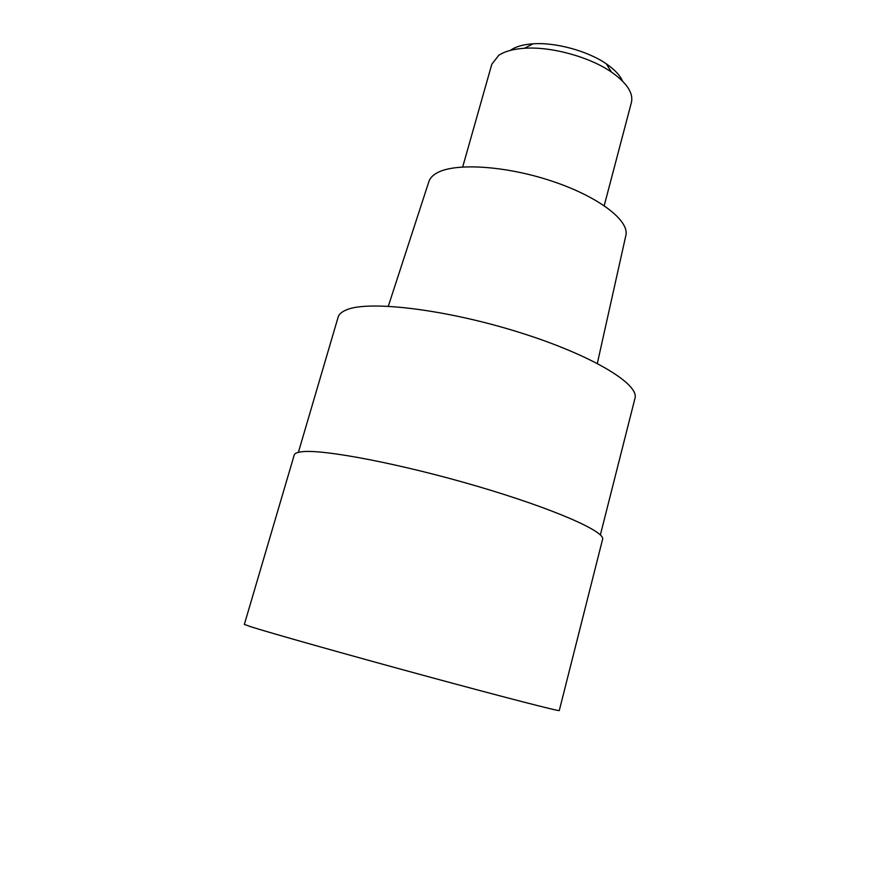 <?xml version="1.0" encoding="UTF-8"?>
<svg xmlns="http://www.w3.org/2000/svg" width="873" height="873" viewBox="0 0 873 873"><rect width="100%" height="100%" fill="white"/><g stroke="black" fill="none" stroke-linecap="round" stroke-linejoin="round"><path stroke-width="1.31" d="M602.577 539.372C605.753 531.744 553.613 508.643 477.193 486.239C400.86 463.803 323.032 449.028 301.905 451.745C297.257 452.258 294.692 453.349 294.223 455.019L244.353 624.402L250.562 626.661C269.517 632.739 347.268 654.695 425.893 676.04C504.572 697.407 560.28 711.713 559.277 710.557L602.577 539.372M600.362 534.942L634.955 398.404C639.734 384.131 591.447 354.809 518.497 332.122C445.656 309.348 369.41 300.301 346.897 309.686C341.932 311.617 339.008 314.116 338.113 317.194L298.38 452.334M625.788 235.786L625.93 235.132C629.313 220.334 598.18 196.447 551.714 181.06C505.347 165.586 454.735 162.596 436.827 173.018C432.746 175.309 430.138 178.048 428.992 181.257L428.785 181.89M604.203 205.657L631.419 102.425C633.536 93.051 626.869 82.924 611.416 72.044C589.461 56.865 551.125 46.378 524.509 48.266C513.215 49.008 504.616 51.376 498.723 55.359L491.815 64.231L462.701 166.939M622.493 81.047C620.005 75.285 614.614 69.556 606.331 63.86C587.758 50.972 555.588 42.177 533.043 43.814C523.473 44.458 516.15 46.487 511.065 49.903M625.93 235.132L597.328 363.408M428.992 181.257L388.31 306.227M533.043 43.814L524.509 48.266M606.331 63.86L611.416 72.044"/></g></svg>
